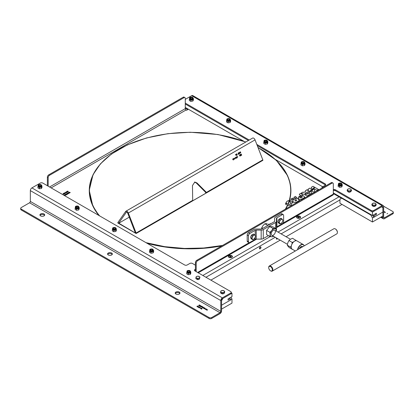 <?xml version="1.0" encoding="UTF-8"?>
<svg xmlns="http://www.w3.org/2000/svg" width="414" height="414" viewBox="0 0 414 414"><rect width="100%" height="100%" fill="white"/><g stroke="black" fill="none" stroke-linecap="round" stroke-linejoin="round"><path stroke-width="0.62" d="M333.311 194.135L333.834 193.835M342.026 204.428L286.069 236.736L342.026 204.428M280.185 240.13L210.902 280.133L280.185 240.13M298.603 217.05A1.289 0.745 0 0 0 298.064 217.112M300.01 216.367A2.023 1.17 0 0 0 297.149 216.367A2.023 1.17 0 0 0 297.149 218.018A2.023 1.17 0 0 0 300.01 218.018A2.023 1.17 0 0 0 300.01 216.367M230.831 256.447A1.289 0.745 0 0 0 230.438 256.406M231.845 255.723A2.023 1.17 0 0 0 228.983 255.723A2.023 1.17 0 0 0 228.983 257.373A2.023 1.17 0 0 0 231.845 257.373A2.023 1.17 0 0 0 231.845 255.723M333.28 194.456L334.093 193.985M260.204 247.008A1.102 0.637 -60 0 1 259.423 248.364A1.102 0.637 120 0 0 259.65 248.866A1.102 0.637 120 0 0 260.758 248.229A1.102 0.637 120 0 0 260.758 246.956A1.102 0.637 120 0 0 259.904 247.251A1.102 0.637 120 0 0 259.423 248.364M276.48 237.993A1.102 0.637 120 0 0 276.335 238.599A1.102 0.637 120 0 0 276.562 239.106A1.102 0.637 120 0 0 277.566 238.624M276.785 238.174A1.102 0.637 -60 0 1 276.335 238.599M245.869 141.966L218.002 134.524L190.321 132.247L167.887 133.675L146.566 137.95L127.424 144.859L111.418 154.055L100.416 163.851L93.01 174.729L89.233 190.331L92.803 205.924L98.92 215.477A100.814 58.208 180 0 1 118.859 149.433M261.317 149.433A100.814 58.208 180 0 1 285.795 208.925M221.785 245.88A100.814 58.208 180 0 1 147.032 243.256M99.645 215.896A100.607 58.084 180 0 1 123.812 146.753A100.607 58.084 180 0 1 245.719 142.054M258.062 147.632A100.607 58.084 180 0 1 285.313 209.199M222.556 245.435A100.607 58.084 180 0 1 146.023 242.671L164.715 246.661L184.401 248.447L203.735 248.002L222.561 245.43M229.786 256.649L230.391 257.001L231.048 256.623L230.438 256.276L229.786 256.799M231.623 255.94A1.713 0.988 180 0 1 230.857 257.591A1.713 0.988 180 0 1 228.761 256.385A1.713 0.988 180 0 1 231.623 255.94M230.438 256.276L230.438 256.825L230.081 256.882L230.081 256.328M297.951 217.298L298.603 216.92L299.208 217.272L298.556 217.65L297.951 217.298M299.788 216.584A1.713 0.988 180 0 1 299.022 218.24A1.713 0.988 180 0 1 296.926 217.029A1.713 0.988 180 0 1 299.788 216.584M298.603 217.469L298.877 217.51L298.603 216.92M393.3 212.237L393.3 213.138A1.837 1.061 180 0 1 392.762 213.888L392.762 212.987A1.837 1.061 0 0 0 393.3 212.237A1.837 1.061 0 0 0 392.762 211.487L383.628 206.213M371.167 211.337L371.167 210.436A1.837 1.061 0 0 0 373.77 210.436L373.77 211.337A1.837 1.061 180 0 1 371.167 211.337L335.526 190.756A1.837 1.061 0 0 0 333.311 190.585M371.167 210.436L335.526 189.855L335.526 190.756M333.311 189.684A1.837 1.061 180 0 1 335.526 189.855M325.482 185.048A1.837 1.061 0 0 0 325.119 184.747L325.119 183.847A1.837 1.061 180 0 1 325.658 184.597A1.837 1.061 180 0 1 325.119 185.348L322.516 186.854A1.837 1.061 0 0 0 321.978 187.604A1.837 1.061 0 0 0 322.087 187.966M325.119 184.747L257.265 145.573L325.528 184.986M248.441 140.481L185.275 104.012L248.441 140.481M325.119 183.847L256.815 144.414M249.223 140.03L185.275 103.112M392.762 212.987L384.435 217.795A1.102 0.637 -60 0 1 383.881 217.847A1.102 0.637 -60 0 1 383.654 217.345L383.654 206.529A2.21 1.273 120 0 0 383.198 205.52A2.21 1.273 120 0 0 382.096 205.629L373.77 210.436M185.275 99.355L191.651 95.675A2.21 1.273 -60 0 1 192.753 95.567L383.198 205.52M348.376 191.936A1.195 0.688 0 0 0 348.469 191.998A1.195 0.688 0 0 0 350.239 191.946M350.037 190.957A1.195 0.688 0 0 0 349.726 190.859M348.899 190.859A1.195 0.688 0 0 0 348.635 190.942M373.102 206.213A1.195 0.688 0 0 0 373.185 206.265A1.195 0.688 0 0 0 374.955 206.213A1.837 1.061 180 0 1 373.076 206.203M373.77 211.337L382.096 206.529A1.102 0.637 -60 0 1 382.645 206.472A1.102 0.637 -60 0 1 382.872 206.979L382.872 217.795A2.21 1.273 120 0 0 383.333 218.804A2.21 1.273 120 0 0 384.435 218.695L392.762 213.888M384.471 211.554L383.7 211.999L384.471 211.554M383.861 211.647L383.7 211.999M385.17 211.958L384.399 212.403L385.17 211.958M387.695 213.417L386.924 213.862L387.695 213.417M385.377 212.698L385.03 212.496L385.377 212.698M29.565 202.772L21.238 207.58A1.837 1.061 0 0 0 20.7 208.33A1.837 1.061 0 0 0 21.238 209.08L209.08 317.533A1.837 1.061 0 0 0 211.683 317.533L220.01 312.725L29.565 202.772A1.102 0.637 120 0 0 30.346 201.421L30.346 190.606A2.21 1.273 -60 0 1 31.904 187.904L40.23 183.097A1.837 1.061 0 0 1 42.833 183.097L184.623 264.96A1.837 1.061 180 0 0 187.226 264.96L189.829 263.459A1.837 1.061 0 0 1 192.432 263.459L195.424 265.183M230.676 293.95L230.676 293.05A1.837 1.061 0 0 0 231.214 292.3L231.214 293.2A1.837 1.061 180 0 1 230.676 293.95L222.349 298.758A1.102 0.637 -60 0 0 221.568 300.109L221.568 310.924A2.21 1.273 120 0 1 220.01 313.626L211.683 318.433A1.837 1.061 180 0 1 209.08 318.433L21.238 209.986A1.837 1.061 180 0 1 20.7 209.23L20.7 208.33M231.214 292.3A1.837 1.061 0 0 0 230.676 291.544L195.03 270.968A1.837 1.061 180 0 1 194.492 270.218A1.837 1.061 180 0 1 195.03 269.467L195.03 270.368A1.837 1.061 0 0 0 194.668 270.668M30.346 201.421L220.791 311.375A1.102 0.637 -60 0 1 220.01 312.725M220.791 311.375L220.791 300.559L30.346 190.606M230.676 293.05L222.349 297.857A2.21 1.273 120 0 0 220.791 300.559M198.968 279.233A1.195 0.688 180 0 1 197.814 279.616A1.195 0.688 180 0 1 196.759 279.145M197.147 278.389A1.195 0.688 180 0 1 197.478 278.28M223.534 293.635A1.195 0.688 180 0 1 221.687 293.635M221.863 292.662A1.195 0.688 180 0 1 222.194 292.553M195.424 269.24L195.03 269.467M195.424 270.14L195.03 270.368M175.339 293.5A2.391 1.382 180 0 1 179.293 292.972A2.391 1.382 180 0 1 179.862 293.5M179.293 292.072A2.391 1.382 180 0 1 179.992 293.05A2.391 1.382 180 0 1 177.601 294.432A2.391 1.382 180 0 1 175.21 293.05A2.391 1.382 180 0 1 176.685 291.772A2.391 1.382 180 0 1 179.293 292.072M107.697 254.444A2.391 1.382 180 0 1 111.645 253.922A2.391 1.382 180 0 1 112.22 254.444M111.645 253.016A2.391 1.382 180 0 1 112.349 253.994A2.391 1.382 180 0 1 109.958 255.376A2.391 1.382 180 0 1 107.568 253.994A2.391 1.382 180 0 1 109.042 252.721A2.391 1.382 180 0 1 111.645 253.016M40.054 215.394A2.391 1.382 180 0 1 44.003 214.866A2.391 1.382 180 0 1 44.572 215.394M44.003 213.966A2.391 1.382 180 0 1 44.702 214.938A2.391 1.382 180 0 1 42.311 216.32A2.391 1.382 180 0 1 39.92 214.938A2.391 1.382 180 0 1 41.395 213.665A2.391 1.382 180 0 1 44.003 213.966M200.205 307.716L200.614 307.949L200.205 307.716M201.183 309.041L202.027 308.477L201.732 309.056L201.183 309.041M200.795 308.575L200.366 308.326L201.602 308.202L200.795 308.575M199.998 307.281L199.636 307.84L199.036 307.83L199.01 307.488L199.998 307.281M199.15 306.924L198.332 307.395L199.15 306.924M197.913 306.624L198.834 306.634L197.618 307.007L197.597 306.702L198.177 306.96L197.913 306.624M197.726 306.52L196.935 306.614L197.105 306.163L197.892 306.06L197.726 306.52M207.699 309.807L206.881 310.277L207.699 309.807M207 309.403L206.182 309.874L207 309.403M206.275 309.403L205.484 309.496L205.654 309.046L206.441 308.942L206.275 309.403M205.432 309.092L205.085 308.891L205.432 309.092M205.153 308.756L204.361 308.849L204.537 308.399L205.318 308.295L205.153 308.756M204.454 308.347L203.662 308.446L203.833 307.99L204.619 307.892L204.454 308.347M203.238 307.649L204.159 307.654L202.943 308.032L202.922 307.721L203.507 307.98L203.238 307.649M202.28 307.328L203.346 307.214L202.736 307.286L202.839 307.649L202.275 307.649L202.28 307.328M202.575 306.846L202.249 306.551L202.808 306.872L201.364 307.074L202.575 306.846M201.649 306.733L200.857 306.826L201.033 306.376L201.815 306.272L201.649 306.733M200.179 306.112L201.245 306.003L200.635 306.075L200.738 306.438L200.174 306.432L200.179 306.112M200.355 305.755L199.843 305.485L200.443 305.48L200.448 305.796L199.465 305.889L199.796 306.184L199.175 305.827L200.355 305.755M198.591 305.491L199.424 304.921L199.155 305.165L199.998 305.253L199.144 305.232L199.124 305.796L199.03 305.237L198.591 305.491M202.006 308.725L201.546 308.642L202.006 308.725M197.644 306.469L197.799 306.117L197.028 306.562L197.644 306.469M199.615 307.498L199.905 307.328L199.615 307.498M333.311 192.903L372.465 215.513L376.373 213.257L376.373 214.462L375.327 213.857M185.275 107.438L243.665 141.148M275.496 159.525L322.672 186.761M376.373 214.462L374.158 215.735L373.117 215.135M185.275 108.07L187.852 109.555M333.311 193.535L341.509 198.27M373.511 216.745L374.158 217.117L374.158 215.735M374.158 217.117L382.872 212.087L382.872 207.58L381.573 206.829L372.465 212.087L333.549 189.617M372.465 215.513L372.465 212.087M230.287 298.799L230.287 300.181L221.568 305.216L221.568 300.709L222.872 298.458L231.975 293.2L231.975 296.626L228.073 298.877L228.073 300.078L230.287 298.799L229.242 298.199M231.214 292.76L231.975 293.2M372.714 215.368L373.77 217.345L382.872 212.087L382.872 215.994L372.465 222.002L339.946 203.222L339.946 199.17L341.638 198.192L370.778 215.016L371.192 214.773M373.77 217.195L372.465 217.945L372.465 222.002M372.465 217.945L370.778 215.016M230.924 297.231L231.975 299.058L231.975 303.11L221.568 309.118L221.568 305.216L230.676 299.959L230.287 299.131M231.975 299.058L230.676 299.808M229.998 298.634L229.62 297.982M248.876 242.563L247.577 241.812A1.837 1.061 -60 0 1 247.194 240.974L248.498 241.724A1.837 1.061 120 0 0 248.876 242.563A1.837 1.061 120 0 0 249.797 242.475L255.2 239.354L255.2 237.491M248.498 235.716L247.194 234.961A1.837 1.061 -60 0 1 248.498 232.709L249.797 233.46A1.837 1.061 120 0 0 248.498 235.716L248.498 241.724M247.194 234.961L247.194 240.974M249.797 233.46L255.2 230.339A1.47 0.849 180 0 1 256.245 230.091L261.177 230.091A2.945 1.697 0 0 0 263.263 229.594L263.263 238.609A2.945 1.697 180 0 1 261.177 239.106L261.177 230.091M256.245 230.091L256.245 239.106A1.47 0.849 0 0 0 255.2 239.354M256.245 239.106L261.177 239.106M275.62 228.414L275.62 222.458L263.263 229.594M263.263 238.609L268.417 235.628M275.62 222.458A2.945 1.697 0 0 0 276.485 221.257L276.485 230.267A2.945 1.697 180 0 1 276.407 230.655M276.485 230.267L276.485 218.406A1.47 0.849 180 0 1 276.914 217.805L282.317 214.685L281.018 213.934A1.837 1.061 -60 0 1 281.939 213.841L283.238 214.592A1.837 1.061 120 0 0 282.317 214.685M283.238 214.592A1.837 1.061 120 0 1 283.621 215.435L283.621 221.443A1.837 1.061 120 0 1 282.317 223.7L276.914 226.82A1.47 0.849 0 0 0 276.485 227.421M281.018 213.934L275.507 217.117A2.945 1.697 0 0 0 274.642 218.318L274.642 221.169A1.47 0.849 180 0 1 274.213 221.769L262.067 228.782A1.47 0.849 180 0 1 261.027 229.03L256.09 229.03A2.945 1.697 0 0 0 254.01 229.527L248.498 232.709M274.642 218.318L274.642 221.169M291.218 246.935A4.601 2.655 -60 0 1 291.218 246.858A4.601 2.655 -60 0 1 294.468 241.227A4.601 2.655 -60 0 1 294.535 241.191M295.327 251.003L292.206 249.197A4.782 2.763 -60 0 1 291.218 247.008A4.782 2.763 -60 0 1 294.597 241.15A4.782 2.763 -60 0 1 296.993 240.917L303.234 244.519A4.782 2.763 -60 0 1 304.145 245.911M297.542 249.725A4.782 2.763 -60 0 1 299.896 245.461A4.782 2.763 -60 0 1 303.234 244.519M297.837 249.554A4.601 2.655 -60 0 1 300.973 244.979A4.601 2.655 -60 0 1 304.109 245.932M299.369 248.669A2.577 1.485 -60 0 1 300.973 246.635A2.577 1.485 -60 0 1 302.577 246.816M268.712 267.661A2.577 1.485 60 0 1 270.533 266.611A2.577 1.485 60 0 1 272.355 269.768A2.577 1.485 60 0 1 270.533 270.818A2.577 1.485 60 0 1 268.712 267.661L268.712 267.361A2.945 1.697 60 0 1 269.323 266.016A2.945 1.697 60 0 1 272.267 267.713A2.945 1.697 60 0 1 272.267 271.113A2.945 1.697 60 0 1 270.792 270.968A2.945 1.697 60 0 1 270.658 270.885M269.323 266.016L333.844 228.766A2.945 1.697 60 0 1 335.314 228.911A2.945 1.697 60 0 1 337.394 232.513A2.945 1.697 60 0 1 336.789 233.863L272.267 271.113M335.449 228.994A2.577 1.485 60 0 1 335.578 229.061A2.577 1.485 60 0 1 337.394 232.213A2.577 1.485 60 0 1 337.394 232.357M292.538 249.476L289.241 247.572L287.989 246.221L287.295 245.191L287.844 242.707L288.951 240.539L290.473 239.24L292.553 238.267L296.372 240.71M295.079 240.912L295.844 240.167M291.963 244.037L292.243 242.438L293.588 241.874M288.951 240.539L292.243 242.438M291.301 247.831L290.587 247.096L291.332 245.797M287.295 245.191L290.587 247.096M269.162 224.683L267.951 223.984M266.968 223.798L265.824 223.663M267.842 225.449L264.831 223.705M262.916 228.29L261.705 227.591M276.412 231.157L276.133 228.709L273.012 228.43L271.729 230.536L269.892 232.316L266.595 230.412L266.595 234.578L269.892 236.477L270.171 234.557L269.892 232.316M276.407 231.157A4.414 2.551 120 0 0 276.412 230.955A4.414 2.551 120 0 0 274.855 228.73A4.414 2.551 120 0 0 271.729 230.536A4.414 2.551 -60 0 0 270.171 234.557A4.414 2.551 120 0 0 271.729 236.777L273.012 236.756L273.556 236.306M269.892 236.477L271.729 236.777A4.414 2.551 120 0 0 273.463 236.254M276.133 228.709L272.842 226.81L269.721 226.53L266.595 230.412M273.012 228.43L269.721 226.53M290.447 239.261L274.761 230.205A2.945 1.697 -60 0 1 274.756 233.599A2.945 1.697 -60 0 1 271.817 235.302A2.945 1.697 120 0 0 274.761 233.605A2.945 1.697 120 0 0 274.761 230.205A2.945 1.697 120 0 0 272.495 230.996A2.945 1.697 120 0 0 271.211 233.957A2.945 1.697 120 0 0 271.822 235.302L287.425 244.312M302.427 246.899A2.391 1.382 120 0 0 299.519 248.581M188.68 272.024A0.9 0.517 180 0 1 187.977 271.284A0.9 0.517 180 0 1 189.426 271.139A0.9 0.517 180 0 1 189.638 271.677A0.9 0.517 180 0 1 188.893 272.024M340.101 184.603A0.9 0.517 180 0 1 339.397 183.863A0.9 0.517 180 0 1 340.841 183.723A0.9 0.517 180 0 1 341.058 184.256A0.9 0.517 180 0 1 340.313 184.603M220.558 291.968L221.309 292.268A1.837 1.061 180 0 1 220.833 291.244L220.558 292.884L222.059 293.754L222.059 292.833L224.114 292.517L224.388 291.792A1.837 1.061 180 0 1 223.084 292.543A1.837 1.061 0 0 1 221.309 292.268L222.059 292.833M221.107 290.783L220.833 291.244A1.837 1.061 180 0 1 222.132 290.488L221.107 290.783M223.912 290.768A1.837 1.061 180 0 1 224.388 291.792L224.662 291.332L223.912 290.768L222.132 290.488A1.837 1.061 180 0 1 223.912 290.768M224.662 291.332L224.662 292.248L224.114 293.433L224.114 292.517M224.114 293.433L222.059 293.754M220.771 292.569A1.837 1.061 0 0 0 221.309 293.319M224.45 292.719L224.45 292.708A1.837 1.061 180 0 1 224.45 292.719A1.837 1.061 180 0 1 224.197 293.257M223.917 293.464A1.837 1.061 180 0 1 222.127 293.743M222.007 293.723A1.837 1.061 180 0 1 221.309 293.469A1.837 1.061 180 0 1 220.874 293.065M375.617 204.635L376.155 204.237L375.627 203.569L374.044 203.031A1.837 1.061 180 0 1 375.627 203.569A1.837 1.061 0 0 1 375.617 204.635A1.837 1.061 180 0 1 374.013 205.158A1.837 1.061 180 0 1 372.429 204.619A1.837 1.061 180 0 1 372.445 203.559L371.907 204.221L372.952 205.287L375.079 205.297L375.617 204.635M372.445 203.559A1.837 1.061 180 0 1 374.044 203.031L372.445 203.559M375.079 205.297L375.079 206.213L376.155 205.158L376.155 204.237M375.079 206.213L372.952 206.203L372.952 205.287M372.952 206.203L371.907 205.137L371.907 204.221M375.617 205.686A1.837 1.061 0 0 0 375.871 205.147M372.952 206.006A1.837 1.061 0 0 0 375.079 206.022M375.85 205.458A1.837 1.061 180 0 1 375.617 205.836A1.837 1.061 180 0 1 375.156 206.136M372.874 206.125A1.837 1.061 180 0 1 372.207 205.447M282.897 220.274L282.56 219.668A2.391 1.382 -60 0 1 282.56 221.619L282.897 220.274M281.096 219.539L279.967 220.015L278.995 222.53L279.967 223.917L281.924 222.789L282.56 221.619A2.391 1.382 -60 0 1 281.096 223.441A2.391 1.382 -60 0 1 279.631 223.312A2.391 1.382 -60 0 1 279.631 221.361A2.391 1.382 120 0 1 281.096 219.539A2.391 1.382 -60 0 1 282.56 219.668L281.924 218.887L281.096 219.539M279.967 223.917L278.896 223.301L277.923 221.909L278.896 219.394L279.967 220.015M277.923 221.909L278.995 222.53M278.896 219.394L280.852 218.266L281.924 218.887M281.07 218.711A2.391 1.382 120 0 0 279.874 218.83M278.519 222.763A2.391 1.382 -60 0 1 278.084 222.142M278.027 221.64A2.391 1.382 -60 0 1 278.85 219.518M279.01 219.332A2.391 1.382 -60 0 1 279.719 218.742A2.391 1.382 -60 0 1 280.428 218.509M254.605 234.655L253.777 235.307A2.391 1.382 -60 0 1 255.241 235.442L253.534 234.039L251.577 235.168L252.649 235.783L251.676 238.304L252.312 239.085A2.391 1.382 -60 0 1 252.312 237.129A2.391 1.382 120 0 1 253.777 235.307L252.649 235.783M253.777 239.214L255.241 237.393L255.578 236.047L255.241 235.442A2.391 1.382 -60 0 1 255.241 237.393A2.391 1.382 -60 0 1 253.777 239.214A2.391 1.382 -60 0 1 252.312 239.085L252.649 239.69L253.777 239.214M251.676 238.304L250.605 237.683L251.577 239.069L252.649 239.69M250.605 237.683L251.577 235.168M253.751 234.484A2.391 1.382 120 0 0 252.556 234.603M251.205 238.536A2.391 1.382 -60 0 1 250.765 237.915M250.708 237.408A2.391 1.382 -60 0 1 251.531 235.292M251.691 235.1A2.391 1.382 -60 0 1 252.4 234.51A2.391 1.382 -60 0 1 253.109 234.283M341.71 186.983L341.71 185.782L339.656 186.098L339.656 187.299L341.71 186.983L342.259 185.798L342.259 184.597L341.985 185.053A1.837 1.061 180 0 1 340.681 185.803A1.837 1.061 0 0 1 338.906 185.529A1.837 1.061 180 0 1 338.367 184.779L338.367 184.158A1.837 1.061 0 0 0 338.906 184.908A1.837 1.061 0 0 0 340.913 185.141A1.837 1.061 0 0 0 342.047 184.158L341.348 183.19C339.294 182.859 338.3 183.185 338.367 184.158M340.945 184.473A0.921 0.533 0 0 0 341.1 184.039M339.309 184.039A0.921 0.533 0 0 0 339.47 184.473M341.493 184.002A1.314 0.761 0 0 0 340.204 183.397A1.314 0.761 0 0 0 338.921 184.002M339.278 184.385A1.314 0.761 0 0 0 340.712 184.551A1.314 0.761 0 0 0 341.519 183.847A1.314 0.761 0 0 0 340.204 183.086A1.314 0.761 0 0 0 338.895 183.847A1.314 0.761 0 0 0 339.278 184.385M342.047 184.158L342.047 184.779A1.837 1.061 180 0 1 341.985 185.053L341.71 185.782M339.656 187.299L338.155 186.435L338.155 185.229L339.656 186.098M338.155 185.229L338.429 184.504M189.524 271.894A0.921 0.533 0 0 0 189.684 271.455M187.894 271.455A0.921 0.533 0 0 0 188.049 271.894M190.073 271.424A1.314 0.761 0 0 0 188.789 270.818A1.314 0.761 0 0 0 187.501 271.424M187.858 271.807A1.314 0.761 0 0 0 189.291 271.967A1.314 0.761 0 0 0 190.104 271.268A1.314 0.761 0 0 0 188.789 270.508A1.314 0.761 0 0 0 187.475 271.268A1.314 0.761 0 0 0 187.858 271.807M190.626 271.832L190.838 273.219L190.29 274.404L188.241 274.72L186.735 273.856L186.735 272.65L187.485 272.95A1.837 1.061 180 0 1 186.947 272.2L186.947 271.579A1.837 1.061 0 0 0 187.485 272.329A1.837 1.061 0 0 0 189.493 272.562A1.837 1.061 0 0 0 190.626 271.579L189.928 270.611C187.873 270.28 186.885 270.606 186.947 271.579M188.241 273.519L187.485 272.95A1.837 1.061 0 0 0 189.265 273.224L188.241 273.519L188.241 274.72M190.626 271.579L190.626 272.2A1.837 1.061 180 0 1 190.564 272.474A1.837 1.061 180 0 1 189.265 273.224L190.29 273.199L190.29 274.404M186.735 272.65L187.009 271.926M190.838 272.019L190.29 273.199M151.477 250.542A0.9 0.517 180 0 1 150.774 249.802A0.9 0.517 180 0 1 152.223 249.663A0.9 0.517 180 0 1 152.435 250.201A0.9 0.517 180 0 1 151.69 250.542M114.274 229.066A0.9 0.517 180 0 1 113.571 228.321A0.9 0.517 180 0 1 115.014 228.181A0.9 0.517 180 0 1 115.232 228.719A0.9 0.517 180 0 1 114.487 229.066M77.066 207.585A0.9 0.517 180 0 1 76.367 206.845A0.9 0.517 180 0 1 77.811 206.7A0.9 0.517 180 0 1 78.023 207.238A0.9 0.517 180 0 1 77.283 207.585M39.863 186.103A0.9 0.517 180 0 1 39.159 185.363A0.9 0.517 180 0 1 40.608 185.224A0.9 0.517 180 0 1 40.82 185.762A0.9 0.517 180 0 1 40.075 186.103M152.321 250.418A0.921 0.533 0 0 0 152.481 249.978M150.691 249.978A0.921 0.533 0 0 0 150.846 250.418M152.869 249.942A1.314 0.761 0 0 0 151.586 249.342A1.314 0.761 0 0 0 150.298 249.942M150.655 250.325A1.314 0.761 0 0 0 152.088 250.491A1.314 0.761 0 0 0 152.895 249.787A1.314 0.761 0 0 0 151.586 249.031A1.314 0.761 0 0 0 150.272 249.787A1.314 0.761 0 0 0 150.655 250.325M153.423 250.351L153.361 250.993A1.837 1.061 180 0 1 152.062 251.748L151.032 252.038L151.032 253.244L153.087 252.923L153.087 251.722L152.062 251.748A1.837 1.061 0 0 1 150.282 251.469A1.837 1.061 180 0 1 149.744 250.718L149.744 250.097A1.837 1.061 0 0 0 150.282 250.848A1.837 1.061 0 0 0 152.29 251.081A1.837 1.061 0 0 0 153.423 250.097L152.725 249.13C150.67 248.804 149.677 249.124 149.744 250.097M153.423 250.097L153.423 250.718A1.837 1.061 180 0 1 153.361 250.993L153.087 251.722M151.032 253.244L149.532 252.374L149.532 251.174L151.032 252.038M149.532 251.174L149.806 250.444M153.087 252.923L153.635 251.738L153.635 250.537M115.118 228.937A0.921 0.533 0 0 0 115.273 228.497M113.483 228.497A0.921 0.533 0 0 0 113.643 228.937M115.666 228.466A1.314 0.761 0 0 0 114.378 227.86A1.314 0.761 0 0 0 113.094 228.466M113.452 228.844A1.314 0.761 0 0 0 114.885 229.009A1.314 0.761 0 0 0 115.692 228.311A1.314 0.761 0 0 0 114.378 227.55A1.314 0.761 0 0 0 113.063 228.311A1.314 0.761 0 0 0 113.452 228.844M116.22 228.87L116.432 230.262L115.884 231.447L113.829 231.762L112.329 230.893L112.329 229.692L113.079 229.993A1.837 1.061 180 0 1 112.541 229.242L112.541 228.621A1.837 1.061 0 0 0 113.079 229.372A1.837 1.061 0 0 0 115.082 229.599A1.837 1.061 0 0 0 116.22 228.621L115.522 227.648C113.467 227.322 112.473 227.643 112.541 228.621M113.829 230.557L113.079 229.993A1.837 1.061 0 0 0 114.854 230.267L113.829 230.557L113.829 231.762M116.22 228.621L116.22 229.242A1.837 1.061 180 0 1 116.158 229.516A1.837 1.061 180 0 1 114.854 230.267L115.884 230.241L115.884 231.447M112.329 229.692L112.603 228.968M116.432 229.056L115.884 230.241M77.915 207.455A0.921 0.533 0 0 0 78.07 207.016M76.279 207.016A0.921 0.533 0 0 0 76.44 207.455M78.463 206.984A1.314 0.761 0 0 0 77.175 206.379A1.314 0.761 0 0 0 75.891 206.984M76.248 207.367A1.314 0.761 0 0 0 77.677 207.528A1.314 0.761 0 0 0 78.489 206.829A1.314 0.761 0 0 0 77.175 206.068A1.314 0.761 0 0 0 75.86 206.829A1.314 0.761 0 0 0 76.248 207.367M79.017 207.393L78.95 208.035A1.837 1.061 180 0 1 77.651 208.785L76.626 209.08L76.626 210.281L78.676 209.965L78.676 208.759L77.651 208.785A1.837 1.061 0 0 1 75.876 208.511A1.837 1.061 180 0 1 75.338 207.761L75.338 207.14A1.837 1.061 0 0 0 75.876 207.89A1.837 1.061 0 0 0 77.879 208.123A1.837 1.061 0 0 0 79.017 207.14L78.313 206.172C76.264 205.841 75.27 206.167 75.338 207.14M79.017 207.14L79.017 207.761A1.837 1.061 180 0 1 78.95 208.035L78.676 208.759M76.626 210.281L75.125 209.417L75.125 208.211L76.626 209.08M75.125 208.211L75.4 207.486M78.676 209.965L79.229 208.78L79.229 207.58M40.707 185.979A0.921 0.533 0 0 0 40.867 185.539M39.076 185.539A0.921 0.533 0 0 0 39.232 185.979M41.255 185.503A1.314 0.761 0 0 0 39.972 184.903A1.314 0.761 0 0 0 38.683 185.503M39.04 185.886A1.314 0.761 0 0 0 40.474 186.052A1.314 0.761 0 0 0 41.286 185.348A1.314 0.761 0 0 0 39.972 184.592A1.314 0.761 0 0 0 38.657 185.348A1.314 0.761 0 0 0 39.04 185.886M41.809 185.912L42.021 187.299L41.472 188.484L39.423 188.805L37.917 187.935L37.917 186.735L38.673 187.03A1.837 1.061 180 0 1 38.129 186.279L38.129 185.658A1.837 1.061 0 0 0 38.673 186.409A1.837 1.061 0 0 0 40.675 186.642A1.837 1.061 0 0 0 41.809 185.658L41.11 184.691C39.061 184.365 38.067 184.685 38.129 185.658M39.423 187.599L38.673 187.03A1.837 1.061 0 0 0 40.448 187.309L39.423 187.599L39.423 188.805M42.021 186.098L41.747 186.554A1.837 1.061 180 0 1 40.448 187.309L41.472 187.283L41.747 186.554A1.837 1.061 180 0 0 41.809 186.279L41.809 185.658M41.472 188.484L41.472 187.283M37.917 186.735L38.191 186.005M302.898 163.126A0.9 0.517 180 0 1 302.153 162.78A0.9 0.517 180 0 1 302.365 162.241A0.9 0.517 180 0 1 303.638 162.241L303.638 162.241A0.9 0.517 180 0 1 303.855 162.78A0.9 0.517 180 0 1 303.11 163.126M265.69 141.645A0.9 0.517 180 0 1 264.991 140.9A0.9 0.517 180 0 1 266.435 140.76A0.9 0.517 180 0 1 266.647 141.298A0.9 0.517 180 0 1 265.907 141.645M228.487 120.163A0.9 0.517 180 0 1 227.783 119.423A0.9 0.517 180 0 1 229.232 119.284A0.9 0.517 180 0 1 229.444 119.817A0.9 0.517 180 0 1 228.699 120.163M191.284 98.687A0.9 0.517 180 0 1 190.58 97.942A0.9 0.517 180 0 1 192.024 97.802A0.9 0.517 180 0 1 192.241 98.341A0.9 0.517 180 0 1 191.496 98.687M304.29 162.521A1.314 0.761 0 0 0 303.001 161.921A1.314 0.761 0 0 0 301.718 162.521M302.075 162.904A1.314 0.761 0 0 0 303.503 163.069A1.314 0.761 0 0 0 304.316 162.366A1.314 0.761 0 0 0 303.001 161.61A1.314 0.761 0 0 0 301.687 162.366A1.314 0.761 0 0 0 302.075 162.904M304.844 162.93L305.056 164.322L304.502 165.502L302.453 165.823L300.952 164.953L300.952 163.753L301.702 164.053A1.837 1.061 0 0 0 303.478 164.327L302.453 164.617L301.702 164.053A1.837 1.061 180 0 1 301.164 163.297L301.164 162.676A1.837 1.061 0 0 0 301.702 163.432A1.837 1.061 0 0 0 303.705 163.659A1.837 1.061 0 0 0 304.844 162.676L304.145 161.708C302.091 161.382 301.097 161.703 301.164 162.676M305.056 163.116L304.782 163.571A1.837 1.061 180 0 1 303.478 164.327L304.502 164.301L304.782 163.571A1.837 1.061 180 0 0 304.844 163.297L304.844 162.676M304.502 165.502L304.502 164.301M302.453 165.823L302.453 164.617M300.952 163.753L301.226 163.023M267.299 144.025L267.299 142.82L265.25 143.141L265.25 144.341L267.299 144.025L267.853 142.84L267.853 141.635L267.573 142.095A1.837 1.061 180 0 1 266.274 142.846A1.837 1.061 0 0 1 264.499 142.571A1.837 1.061 180 0 1 263.961 141.821L263.961 141.2A1.837 1.061 0 0 0 264.499 141.95A1.837 1.061 0 0 0 266.502 142.178A1.837 1.061 0 0 0 267.635 141.2L266.937 140.227C264.888 139.901 263.894 140.222 263.961 141.2M266.533 141.516A0.921 0.533 0 0 0 266.694 141.076M264.903 141.076A0.921 0.533 0 0 0 265.063 141.516M267.087 141.045A1.314 0.761 0 0 0 265.798 140.439A1.314 0.761 0 0 0 264.51 141.045M264.867 141.422A1.314 0.761 0 0 0 266.3 141.588A1.314 0.761 0 0 0 267.113 140.889A1.314 0.761 0 0 0 265.798 140.129A1.314 0.761 0 0 0 264.484 140.889A1.314 0.761 0 0 0 264.867 141.422M267.635 141.2L267.635 141.821A1.837 1.061 180 0 1 267.573 142.095L267.299 142.82M265.25 144.341L263.744 143.477L263.744 142.271L265.25 143.141M263.744 142.271L264.023 141.547M229.33 120.034A0.921 0.533 0 0 0 229.491 119.599M227.7 119.599A0.921 0.533 0 0 0 227.855 120.034M229.879 119.563A1.314 0.761 0 0 0 228.595 118.958A1.314 0.761 0 0 0 227.307 119.563M227.664 119.946A1.314 0.761 0 0 0 229.097 120.112A1.314 0.761 0 0 0 229.91 119.408A1.314 0.761 0 0 0 228.595 118.647A1.314 0.761 0 0 0 227.281 119.408A1.314 0.761 0 0 0 227.664 119.946M230.432 119.972L230.645 121.359L230.096 122.544L228.047 122.86L226.541 121.995L226.541 120.79L227.291 121.09A1.837 1.061 0 0 0 229.071 121.364L228.047 121.659L227.291 121.09A1.837 1.061 180 0 1 226.753 120.339L226.753 119.718A1.837 1.061 0 0 0 227.291 120.469A1.837 1.061 0 0 0 229.299 120.702A1.837 1.061 0 0 0 230.432 119.718L229.734 118.751C227.679 118.42 226.686 118.746 226.753 119.718M230.645 120.158L230.37 120.614A1.837 1.061 180 0 1 229.071 121.364L230.096 121.343L230.37 120.614A1.837 1.061 180 0 0 230.432 120.339L230.432 119.718M230.096 122.544L230.096 121.343M228.047 122.86L228.047 121.659M226.541 120.79L226.815 120.065M192.127 98.558A0.921 0.533 0 0 0 192.287 98.118M190.497 98.118A0.921 0.533 0 0 0 190.652 98.558M192.676 98.082A1.314 0.761 0 0 0 191.392 97.481A1.314 0.761 0 0 0 190.104 98.082M190.461 98.465A1.314 0.761 0 0 0 191.894 98.63A1.314 0.761 0 0 0 192.701 97.927A1.314 0.761 0 0 0 191.392 97.171A1.314 0.761 0 0 0 190.078 97.927A1.314 0.761 0 0 0 190.461 98.465M192.893 101.063L192.893 99.862L190.838 100.178L190.838 101.383L192.893 101.063L193.441 99.883L193.441 98.677L193.167 99.137A1.837 1.061 180 0 1 191.868 99.888A1.837 1.061 0 0 1 190.088 99.614A1.837 1.061 180 0 1 189.55 98.858L189.55 98.237A1.837 1.061 0 0 0 190.088 98.993A1.837 1.061 0 0 0 192.096 99.22A1.837 1.061 0 0 0 193.229 98.237L192.531 97.269C190.476 96.943 189.483 97.264 189.55 98.237M193.229 98.237L193.229 98.858A1.837 1.061 180 0 1 193.167 99.137L192.893 99.862M190.838 101.383L189.338 100.514L189.338 99.313L190.838 100.178M189.338 99.313L189.612 98.584M195.843 277.696L196.593 277.996A1.837 1.061 180 0 1 196.117 276.971L195.843 278.617L197.343 279.481L197.343 278.565L199.398 278.249L199.672 277.52A1.837 1.061 180 0 1 198.368 278.27A1.837 1.061 0 0 1 196.593 277.996L197.343 278.565M196.391 276.516L196.117 276.971A1.837 1.061 180 0 1 197.416 276.221L196.391 276.516M199.196 276.495A1.837 1.061 180 0 1 199.672 277.52L199.946 277.064L199.196 276.495L197.416 276.221A1.837 1.061 180 0 1 199.196 276.495M199.946 277.064L199.398 279.165L199.398 278.249M199.398 279.165L197.343 279.481M350.912 189.302L349.328 188.763A1.837 1.061 180 0 1 350.912 189.302A1.837 1.061 0 0 1 350.901 190.362A1.837 1.061 180 0 1 349.297 190.89A1.837 1.061 180 0 1 347.713 190.352A1.837 1.061 180 0 1 347.729 189.286A1.837 1.061 180 0 1 349.328 188.763L348.267 188.893L347.191 189.948L348.236 191.02L350.363 191.025L351.439 189.969L350.912 189.302M350.363 191.025L350.363 191.946L351.439 190.885L351.439 189.969M350.363 191.946L348.236 191.936L348.236 191.02M348.236 191.936L347.191 190.87L347.191 189.948M64.082 193.581L64.698 193.669L63.927 193.224L64.082 193.581M295.12 200.272L294.934 200.94L295.824 200.976L296.812 200.376M299.472 200.428L297.164 198.12L292.724 200.014M292.993 200.107L292.76 200.857M296.574 202.099L299.493 200.417L297.164 198.089L292.724 199.983L293.236 201.861C294.085 202.684 295.198 202.762 296.574 202.099M290.24 200.521L289.474 200.474M289.184 200.495L287.171 201.137L285.556 203.398M289.272 201.132L290.281 200.495L289.484 200.443M289.195 200.464L287.171 201.106L285.556 203.383L285.758 204.231L286.628 203.238M308.326 192.199L307.323 189.586L305.527 190.621L305.827 191.263L303.731 192.474L303.001 192.08L301.211 193.115L304 194.43L305.801 193.561L305.113 193.209L306.391 192.463L306.676 193.11L308.326 192.199L307.323 189.617L305.537 190.647M305.77 193.576L305.113 193.209M305.817 191.268L303.731 192.5L303.001 192.106L301.237 193.126M309.294 194.756L308.606 192.96L307.002 193.871M307.178 194.275L306.676 194.047L304.958 194.911M309.305 194.751L308.606 192.929L307.002 193.84L307.198 194.285L306.676 194.016L304.958 194.88L307.224 195.951L309.305 194.751M64.972 194.678L65.909 195.108L64.884 194.989L64.884 194.621L65.417 194.606L64.972 194.973M48.169 186.176L48.169 177.585A1.837 1.061 -60 0 1 49.468 175.329L183.976 97.673A1.837 1.061 -60 0 1 184.892 97.58A1.837 1.061 -60 0 1 185.275 98.423L185.275 108.639L49.571 186.988M47.387 185.726L47.387 177.135A1.837 1.061 -60 0 1 48.686 174.879L183.195 97.223A1.837 1.061 -60 0 1 184.116 97.13L184.892 97.58M51.134 187.889L186.057 109.989A1.102 0.637 60 0 1 185.275 108.639M333.311 193.504L333.834 193.203M282.886 223.218L333.311 194.109A2.21 1.273 60 0 1 332.856 195.118L276.485 227.664M333.311 194.109L333.311 183.894A1.837 1.061 120 0 0 332.934 183.05A1.837 1.061 120 0 0 332.012 183.143L197.504 260.799A1.837 1.061 120 0 0 196.205 263.05L196.205 271.646M332.934 183.05L332.152 182.6A1.837 1.061 120 0 0 331.231 182.693L196.722 260.349A1.837 1.061 120 0 0 195.424 262.6L195.424 271.191M264.758 224.072A4.601 2.655 120 0 0 261.565 228.973M267.056 223.845A4.601 2.655 120 0 0 265.131 223.881M270.642 223.829A1.216 0.699 120 0 0 270.57 223.772A1.216 0.699 120 0 0 269.959 223.834A1.216 0.699 120 0 0 269.276 224.616M270 224.202A1.216 0.699 120 0 0 270.037 223.793M292.926 202.989L292.227 201.478L291.197 200.785L289.226 201.934M290.913 203.217L290.24 204.206L288.16 204.154M287.135 203.455L285.971 204.599M292.227 201.478L291.135 200.79L289.226 201.903L290.55 202.42C290.97 204.216 290.095 204.723 287.927 203.931M66.266 194.445L66.411 194.844L65.547 194.559L65.552 194.233L66.105 194.233L66.4 194.844M309.449 192.401L310.184 194.238L312.047 193.167L311.168 191.19L309.449 192.401M312.037 193.172L311.168 191.221L309.449 192.432M310.873 190.559L310.702 190.14M312.073 189.622L309.874 188.142L308.145 189.141M312.094 189.607L309.874 188.111L308.135 189.115L309.17 191.698L310.883 190.554L310.681 190.093L311.116 190.383L312.094 189.607M313.124 188.639L314.335 187.056L313.02 186.295L311.281 187.299L312.373 189.358L313.124 188.639M313.677 188.8L311.701 190.771L313.791 192.158L315.033 191.439L313.677 188.8M63.999 193.628L63.839 193.172L64.62 193.271L64.796 193.721L63.999 193.628M68.828 193.126L69.293 192.826L69.298 193.172L68.755 193.178L68.595 192.608L68.077 192.8L68.698 192.443L68.828 193.126M68.207 193.022L68.512 193.628L67.648 193.348L67.653 193.022L68.207 193.022M66.933 194.404L67.451 194.218L66.887 194.539L66.431 193.726L66.933 194.404M66.747 191.76L67.177 191.511L67.404 192.215L66.747 191.76M65.345 192.572L65.774 192.319L66.002 193.027L65.345 192.572M287.482 205.701L291.301 205.261L292.227 201.447M287.135 203.424L285.971 204.568L286.214 204.92M118.104 222.763L117.788 222.944L136.102 233.522L262.911 160.311L262.466 160.052M188.396 109.239L186.574 110.29L186.057 109.989M69.283 192.106L70.276 192.588L69.847 192.432L69.697 192.919L69.733 192.427L68.75 192.412L69.723 192.36L69.283 192.106M66.887 192.515L65.795 192.158L66.525 191.946L66.887 192.515M67.503 191.604L67.337 191.149L68.124 191.247L68.294 191.703L67.503 191.604M64.33 195.491L64.17 195.03L64.951 195.134L65.127 195.584L64.33 195.491M67.135 193.871L66.97 193.416L67.751 193.514L67.927 193.969L67.135 193.871M300.295 196.029L302.66 195.035L300.916 193.286L299.26 194.238L300.543 195.522L298.727 196.655L300.295 196.029M301.014 196.619L298.189 197.706L298.66 198.73C299.508 199.553 300.621 199.631 301.997 198.968L304.916 197.287L303.286 195.656L301.014 196.619M295.198 198.042L296.559 197.483L295.492 196.417L293.836 197.369L294.716 198.249L295.198 198.042M293.754 198.679L292.486 198.151L290.602 199.237L291.782 199.651L293.754 198.679M314.262 187.956L313.848 188.577L316.922 190.352L318.485 189.452L314.63 187.226L314.262 187.956M63.135 193.602L64.294 193.985L63.601 194.125L63.135 193.602M64.646 192.976L65.076 192.727L65.303 193.431L64.646 192.976M67.234 192.044L67.109 191.656L66.84 191.817L67.234 192.075L66.866 191.832M67.585 191.589L68.201 191.677L67.43 191.232L67.585 191.589M67.503 191.635L67.337 191.18L68.124 191.278L68.294 191.729M293.723 198.694L292.486 198.182L290.633 199.253M117.918 222.96L136.102 233.491L262.807 160.342L262.414 160.083M118.125 222.784L117.814 222.96M262.885 160.327L262.44 160.068M136.102 233.491L262.807 160.311M118.14 222.804L136.102 233.46M318.459 189.467L314.63 187.257L313.848 188.608M296.538 197.494L295.492 196.448L293.857 197.39M314.324 187.081L313.02 186.326L311.297 187.319M65.008 192.903L64.739 193.059L65.133 193.286L65.008 192.903M64.377 192.914L65.076 192.753L65.293 193.436M302.639 195.041L300.916 193.317L299.281 194.259M300.523 195.532L298.727 196.681M66.478 191.703L67.177 191.542L67.394 192.22M65.64 194.29L66.007 194.497L65.64 194.29M315.023 191.449L313.729 188.763L312.668 189.938M312.71 190.021L311.701 190.802M300.502 197.167L300.352 197.804L301.206 197.866L302.23 197.245M304.895 197.297L303.286 195.687L298.189 197.737M66.028 192.044L66.406 192.267L66.028 192.044M66.504 192.324L66.799 192.489L66.504 192.324M66.39 192.557L65.914 192.334M65.795 192.189L66.525 191.972L66.887 192.546M301.206 197.84L302.251 197.235L301.552 196.531L300.502 197.136L300.352 197.773L301.206 197.84M295.824 200.945L296.828 200.366L296.129 199.662L295.12 200.241L294.934 200.909L295.824 200.945M63.497 193.907L63.735 193.788L63.394 193.592L63.187 193.902L63.497 193.907M63.684 194.109L64.118 194.011L63.684 194.109M63.601 194.156L63.104 193.949L63.383 193.488L64.268 194M194.497 182.088L196.303 182.998L205.313 192.013L205.991 191.951L196.976 182.941L194.828 182.031L192.469 185.539L192.696 200.34L136.102 233.01L128.35 213.024L255.05 139.875L262.807 159.861L206.213 192.531L205.991 191.951M255.05 139.875A2.21 1.273 -120 0 0 252.597 138.085L125.892 211.233A2.21 1.273 60 0 0 125.644 211.466L117.892 222.494L118.57 223.337L129.256 217.164M125.644 211.466L126.322 212.304A1.102 0.637 60 0 1 127.672 213.086L135.43 233.072L136.102 233.01M125.892 211.233A2.21 1.273 60 0 1 128.35 213.024M126.322 212.304L118.57 223.337M237.408 156.611L237.807 156.383L237.408 156.611M236.523 158.055L236.135 157.061L236.099 157.693L236.523 158.055M234.702 159.105L234.314 158.112L234.277 158.743L234.702 159.105M236.254 154.08L236.265 155.509L235.39 154.577L235.763 154.826L236.254 154.08M236.896 154.996L237.362 154.872L236.803 155.198L236.813 153.718L236.896 154.996M238.298 154.189L238.764 154.065L238.205 154.391L238.216 152.911L238.298 154.189M238.811 153.635L238.857 152.538L238.878 153.18L239.385 153.304L239.235 153.832L238.811 153.635M239.442 152.569L239.872 152.321L239.722 153.547L239.442 152.569M240.079 152.59L240.151 151.793L240.694 152.233L240.632 153.025L240.079 152.59M233.341 160.037L232.699 159.354L232.865 158.8L233.315 158.986L233.341 160.037M234.013 159.462L233.605 158.412L234.013 159.462M234.81 158.195L235.204 158.112L234.81 158.195M235.318 158.143L235.39 157.346L235.933 157.786L235.871 158.578L235.318 158.143M237.232 157.035L237.367 157.677L236.994 157.894L237.253 157.594L236.653 157.123L236.808 156.528L237.212 156.699L236.849 156.647L236.736 157.082L237.232 157.035M239.991 155.126L239.96 156.218L239.929 155.576L239.432 155.452L239.577 154.929L239.991 155.126M240.415 155.514L240.705 155.638L240.891 155.198L240.746 155.762L240.337 155.571L240.462 154.603L239.991 154.727L240.612 154.365L240.415 155.514M241.196 154.029L241.729 155.157L241.476 154.758L241.155 155.488L241.398 154.707L240.663 154.339L241.414 154.598L241.196 154.029M206.11 192.262L205.541 192.593L205.313 192.013M240.161 152.543L240.581 152.906L240.617 152.28L240.198 151.912L240.161 152.543M235.4 158.096L235.82 158.458L235.856 157.832L235.437 157.465L235.4 158.096M232.911 158.924L233.098 159.421L233.232 159.028L232.911 158.924M239.618 155.053L239.804 155.514L239.618 155.053M202.839 275.476L270.254 236.554M278.006 232.078L339.035 196.841M339.946 199.921L281.127 233.879M275.238 237.279L205.96 277.276M383.654 217.345L384.435 217.795M382.096 205.629L191.651 95.675M382.872 206.979L382.096 206.529M381.315 216.895L382.872 217.795M21.238 209.08L21.238 209.986M209.08 318.433L209.08 317.533M31.904 187.904L222.349 297.857M211.683 317.533L211.683 318.433M255.2 235.385L255.2 230.339M276.914 217.805L276.914 226.82M339.175 184.442A1.459 0.844 0 0 0 341.617 184.064A1.459 0.844 0 0 0 339.827 183.035A1.459 0.844 0 0 0 339.175 184.442M187.754 271.863A1.459 0.844 0 0 0 190.197 271.486A1.459 0.844 0 0 0 188.411 270.456A1.459 0.844 0 0 0 187.754 271.863M150.551 250.382A1.459 0.844 0 0 0 152.994 250.004A1.459 0.844 0 0 0 151.208 248.974A1.459 0.844 0 0 0 150.551 250.382M113.348 228.906A1.459 0.844 0 0 0 115.791 228.528A1.459 0.844 0 0 0 114 227.493A1.459 0.844 0 0 0 113.348 228.906M76.145 207.424A1.459 0.844 0 0 0 78.588 207.047A1.459 0.844 0 0 0 76.797 206.017A1.459 0.844 0 0 0 76.145 207.424M38.937 185.943A1.459 0.844 0 0 0 41.379 185.565A1.459 0.844 0 0 0 39.594 184.535A1.459 0.844 0 0 0 38.937 185.943M301.972 162.966A1.459 0.844 0 0 0 304.414 162.588A1.459 0.844 0 0 0 302.624 161.553A1.459 0.844 0 0 0 301.972 162.966M264.769 141.484A1.459 0.844 0 0 0 267.206 141.107A1.459 0.844 0 0 0 265.421 140.072A1.459 0.844 0 0 0 264.769 141.484M227.56 120.003A1.459 0.844 0 0 0 230.003 119.625A1.459 0.844 0 0 0 228.217 118.595A1.459 0.844 0 0 0 227.56 120.003M190.357 98.527A1.459 0.844 0 0 0 192.8 98.149A1.459 0.844 0 0 0 191.014 97.114A1.459 0.844 0 0 0 190.357 98.527M47.387 177.135L48.169 177.585M48.686 174.879L49.468 175.329M183.195 97.223L183.976 97.673M197.607 272.453L249.233 242.651M332.012 183.143L331.231 182.693M197.504 260.799L196.722 260.349M196.205 263.05L195.424 262.6M196.303 182.998L196.976 182.941M257.984 147.425L276.376 160.347L287.658 175.769L290.317 184.023L290.897 192.422L289.381 200.774L285.81 208.915M298.085 217.459L298.085 217.169M321.978 187.604L321.978 188.034M380.668 217.267L383.333 218.804M270.533 270.818L270.792 270.968M335.578 229.061L335.314 228.911M337.394 232.213L337.394 232.513M198.254 272.826L256.664 239.106"/></g></svg>
